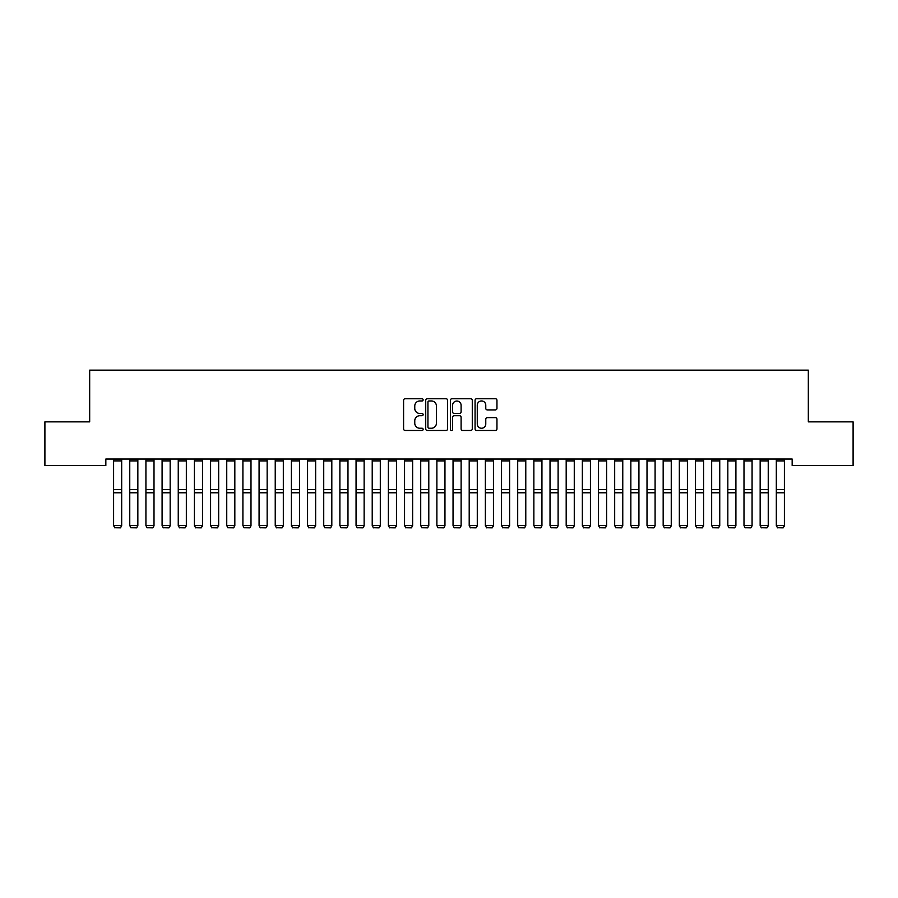 <?xml version="1.0" encoding="UTF-8"?>
<svg xmlns="http://www.w3.org/2000/svg" width="898" height="898" viewBox="0 0 898 898"><rect width="100%" height="100%" fill="white"/><g stroke="black" fill="none" stroke-linecap="round" stroke-linejoin="round"><path stroke-width="1.35" d="M423.138 399.846A1.111 1.111 0 0 0 422.026 398.734L405.166 398.734A1.583 1.583 0 0 0 403.584 400.317L403.584 428.874A1.583 1.583 0 0 0 405.166 430.468L422.026 430.468A1.111 1.111 0 0 0 423.138 429.356A1.111 1.111 0 0 0 422.026 428.245L419.849 428.245A5.074 5.074 0 0 1 414.764 423.16L414.764 420.78A5.074 5.074 0 0 1 419.849 415.707L422.026 415.707A1.111 1.111 0 0 0 423.138 414.595A1.111 1.111 0 0 0 422.026 413.484L419.849 413.484A5.074 5.074 0 0 1 414.764 408.41L414.764 406.031A5.074 5.074 0 0 1 419.849 400.957L422.026 400.957A1.111 1.111 0 0 0 423.138 399.846M495.37 409.915A1.583 1.583 0 0 0 496.953 408.332L496.953 400.317A1.583 1.583 0 0 0 495.37 398.734L476.647 398.734A1.583 1.583 0 0 0 475.064 400.317L475.064 428.874A1.583 1.583 0 0 0 476.647 430.468L495.37 430.468A1.583 1.583 0 0 0 496.953 428.874L496.953 419.198A1.583 1.583 0 0 0 495.37 417.615L487.356 417.615A1.583 1.583 0 0 0 485.773 419.198L485.773 424.002A4.243 4.243 0 0 1 481.53 428.245A4.243 4.243 0 0 1 477.276 424.002L477.276 405.2A4.243 4.243 0 0 1 481.53 400.957A4.243 4.243 0 0 1 485.773 405.2L485.773 408.332A1.583 1.583 0 0 0 487.356 409.915L495.37 409.915M792.159 459.046L105.841 459.046L105.841 465.512L44.9 465.512L44.9 421.869L89.677 421.869L89.677 370.144L808.323 370.144L808.323 421.869L853.1 421.869L853.1 465.512L792.159 465.512L792.159 459.046M447.608 400.317A1.583 1.583 0 0 0 446.025 398.734L427.302 398.734A1.583 1.583 0 0 0 425.719 400.317L425.719 428.874A1.583 1.583 0 0 0 427.302 430.468L446.025 430.468A1.583 1.583 0 0 0 447.608 428.874L447.608 400.317M451.975 398.734L470.698 398.734A1.583 1.583 0 0 1 472.281 400.317L472.281 428.874A1.583 1.583 0 0 1 470.698 430.468L462.683 430.468A1.583 1.583 0 0 1 461.101 428.874L461.101 417.289A1.583 1.583 0 0 0 459.507 415.707L454.197 415.707A1.583 1.583 0 0 0 452.614 417.289L452.614 429.356A1.111 1.111 0 0 1 451.503 430.468A1.111 1.111 0 0 1 450.392 429.356L450.392 400.317A1.583 1.583 0 0 1 451.975 398.734M429.053 400.957A1.111 1.111 0 0 0 427.942 402.057L427.942 427.134A1.111 1.111 0 0 0 429.053 428.245L431.354 428.245A5.074 5.074 0 0 0 436.428 423.16L436.428 406.031A5.074 5.074 0 0 0 431.354 400.957L429.053 400.957M461.101 405.279A4.243 4.243 0 0 0 456.858 401.036A4.243 4.243 0 0 0 452.614 405.279L452.614 411.901A1.583 1.583 0 0 0 454.197 413.484L459.507 413.484A1.583 1.583 0 0 0 461.101 411.901L461.101 405.279M121.679 459.046L121.679 525.846L120.467 527.856L114.809 527.743L120.467 527.856M114.809 527.856L113.597 525.566L121.679 525.566L120.467 527.743M113.597 459.046L113.597 525.566L114.809 527.743M137.843 459.046L137.843 525.846L136.631 527.856L130.973 527.743L136.631 527.856M130.973 527.856L129.761 525.566L137.843 525.566L136.631 527.743M129.761 459.046L129.761 525.566L130.973 527.743M154.007 459.046L154.007 525.846L152.795 527.856L147.137 527.743L152.795 527.856M147.137 527.856L145.925 525.566L154.007 525.566L152.795 527.743M145.925 459.046L145.925 525.566L147.137 527.743M170.171 459.046L170.171 525.846L168.959 527.856L163.301 527.743L168.959 527.856M163.301 527.856L162.089 525.566L170.171 525.566L168.959 527.743M162.089 459.046L162.089 525.566L163.301 527.743M186.335 459.046L186.335 525.846L185.123 527.856L179.465 527.743L185.123 527.856M179.465 527.856L178.253 525.566L186.335 525.566L185.123 527.743M178.253 459.046L178.253 525.566L179.465 527.743M202.499 459.046L202.499 525.846L201.287 527.856L195.629 527.743L201.287 527.856M195.629 527.856L194.417 525.566L202.499 525.566L201.287 527.743M194.417 459.046L194.417 525.566L195.629 527.743M218.663 459.046L218.663 525.846L217.451 527.856L211.793 527.743L217.451 527.856M211.793 527.856L210.581 525.566L218.663 525.566L217.451 527.743M210.581 459.046L210.581 525.566L211.793 527.743M234.827 459.046L234.827 525.846L233.615 527.856L227.957 527.743L233.615 527.856M227.957 527.856L226.745 525.566L234.827 525.566L233.615 527.743M226.745 459.046L226.745 525.566L227.957 527.743M250.991 459.046L250.991 525.846L249.779 527.856L244.121 527.743L249.779 527.856M244.121 527.856L242.909 525.566L250.991 525.566L249.779 527.743M242.909 459.046L242.909 525.566L244.121 527.743M267.155 459.046L267.155 525.846L265.943 527.856L260.285 527.743L265.943 527.856M260.285 527.856L259.073 525.566L267.155 525.566L265.943 527.743M259.073 459.046L259.073 525.566L260.285 527.743M283.319 459.046L283.319 525.846L282.107 527.856L276.449 527.743L282.107 527.856M276.449 527.856L275.237 525.566L283.319 525.566L282.107 527.743M275.237 459.046L275.237 525.566L276.449 527.743M299.483 459.046L299.483 525.846L298.271 527.856L292.613 527.743L298.271 527.856M292.613 527.856L291.401 525.566L299.483 525.566L298.271 527.743M291.401 459.046L291.401 525.566L292.613 527.743M315.647 459.046L315.647 525.846L314.435 527.856L308.777 527.743L314.435 527.856M308.777 527.856L307.565 525.566L315.647 525.566L314.435 527.743M307.565 459.046L307.565 525.566L308.777 527.743M331.811 459.046L331.811 525.846L330.599 527.856L324.941 527.743L330.599 527.856M324.941 527.856L323.729 525.566L331.811 525.566L330.599 527.743M323.729 459.046L323.729 525.566L324.941 527.743M347.975 459.046L347.975 525.846L346.763 527.856L341.105 527.743L346.763 527.856M341.105 527.856L339.893 525.566L347.975 525.566L346.763 527.743M339.893 459.046L339.893 525.566L341.105 527.743M364.139 459.046L364.139 525.846L362.927 527.856L357.269 527.743L362.927 527.856M357.269 527.856L356.057 525.566L364.139 525.566L362.927 527.743M356.057 459.046L356.057 525.566L357.269 527.743M380.303 459.046L380.303 525.846L379.091 527.856L373.433 527.743L379.091 527.856M373.433 527.856L372.221 525.566L380.303 525.566L379.091 527.743M372.221 459.046L372.221 525.566L373.433 527.743M396.467 459.046L396.467 525.846L395.255 527.856L389.597 527.743L395.255 527.856M389.597 527.856L388.385 525.566L396.467 525.566L395.255 527.743M388.385 459.046L388.385 525.566L389.597 527.743M412.631 459.046L412.631 525.846L411.419 527.856L405.761 527.743L411.419 527.856M405.761 527.856L404.549 525.566L412.631 525.566L411.419 527.743M404.549 459.046L404.549 525.566L405.761 527.743M428.795 459.046L428.795 525.846L427.583 527.856L421.925 527.743L427.583 527.856M421.925 527.856L420.713 525.566L428.795 525.566L427.583 527.743M420.713 459.046L420.713 525.566L421.925 527.743M444.959 459.046L444.959 525.846L443.747 527.856L438.089 527.743L443.747 527.856M438.089 527.856L436.877 525.566L444.959 525.566L443.747 527.743M436.877 459.046L436.877 525.566L438.089 527.743M461.123 459.046L461.123 525.846L459.911 527.856L454.253 527.743L459.911 527.856M454.253 527.856L453.041 525.566L461.123 525.566L459.911 527.743M453.041 459.046L453.041 525.566L454.253 527.743M477.287 459.046L477.287 525.846L476.075 527.856L470.417 527.743L476.075 527.856M470.417 527.856L469.205 525.566L477.287 525.566L476.075 527.743M469.205 459.046L469.205 525.566L470.417 527.743M493.451 459.046L493.451 525.846L492.239 527.856L486.581 527.743L492.239 527.856M486.581 527.856L485.369 525.566L493.451 525.566L492.239 527.743M485.369 459.046L485.369 525.566L486.581 527.743M509.615 459.046L509.615 525.846L508.403 527.856L502.745 527.743L508.403 527.856M502.745 527.856L501.533 525.566L509.615 525.566L508.403 527.743M501.533 459.046L501.533 525.566L502.745 527.743M525.779 459.046L525.779 525.846L524.567 527.856L518.909 527.743L524.567 527.856M518.909 527.856L517.697 525.566L525.779 525.566L524.567 527.743M517.697 459.046L517.697 525.566L518.909 527.743M541.943 459.046L541.943 525.846L540.731 527.856L535.073 527.743L540.731 527.856M535.073 527.856L533.861 525.566L541.943 525.566L540.731 527.743M533.861 459.046L533.861 525.566L535.073 527.743M558.107 459.046L558.107 525.846L556.895 527.856L551.237 527.743L556.895 527.856M551.237 527.856L550.025 525.566L558.107 525.566L556.895 527.743M550.025 459.046L550.025 525.566L551.237 527.743M574.271 459.046L574.271 525.846L573.059 527.856L567.401 527.743L573.059 527.856M567.401 527.856L566.189 525.566L574.271 525.566L573.059 527.743M566.189 459.046L566.189 525.566L567.401 527.743M590.435 459.046L590.435 525.846L589.223 527.856L583.565 527.743L589.223 527.856M583.565 527.856L582.353 525.566L590.435 525.566L589.223 527.743M582.353 459.046L582.353 525.566L583.565 527.743M606.599 459.046L606.599 525.846L605.387 527.856L599.729 527.743L605.387 527.856M599.729 527.856L598.517 525.566L606.599 525.566L605.387 527.743M598.517 459.046L598.517 525.566L599.729 527.743M622.763 459.046L622.763 525.846L621.551 527.856L615.893 527.743L621.551 527.856M615.893 527.856L614.681 525.566L622.763 525.566L621.551 527.743M614.681 459.046L614.681 525.566L615.893 527.743M638.927 459.046L638.927 525.846L637.715 527.856L632.057 527.743L637.715 527.856M632.057 527.856L630.845 525.566L638.927 525.566L637.715 527.743M630.845 459.046L630.845 525.566L632.057 527.743M655.091 459.046L655.091 525.846L653.879 527.856L648.221 527.743L653.879 527.856M648.221 527.856L647.009 525.566L655.091 525.566L653.879 527.743M647.009 459.046L647.009 525.566L648.221 527.743M671.255 459.046L671.255 525.846L670.043 527.856L664.385 527.743L670.043 527.856M664.385 527.856L663.173 525.566L671.255 525.566L670.043 527.743M663.173 459.046L663.173 525.566L664.385 527.743M687.419 459.046L687.419 525.846L686.207 527.856L680.549 527.743L686.207 527.856M680.549 527.856L679.337 525.566L687.419 525.566L686.207 527.743M679.337 459.046L679.337 525.566L680.549 527.743M703.583 459.046L703.583 525.846L702.371 527.856L696.713 527.743L702.371 527.856M696.713 527.856L695.501 525.566L703.583 525.566L702.371 527.743M695.501 459.046L695.501 525.566L696.713 527.743M719.747 459.046L719.747 525.846L718.535 527.856L712.877 527.743L718.535 527.856M712.877 527.856L711.665 525.566L719.747 525.566L718.535 527.743M711.665 459.046L711.665 525.566L712.877 527.743M735.911 459.046L735.911 525.846L734.699 527.856L729.041 527.743L734.699 527.856M729.041 527.856L727.829 525.566L735.911 525.566L734.699 527.743M727.829 459.046L727.829 525.566L729.041 527.743M752.075 459.046L752.075 525.846L750.863 527.856L745.205 527.743L750.863 527.856M745.205 527.856L743.993 525.566L752.075 525.566L750.863 527.743M743.993 459.046L743.993 525.566L745.205 527.743M768.239 459.046L768.239 525.846L767.027 527.856L761.369 527.743L767.027 527.856M761.369 527.856L760.157 525.566L768.239 525.566L767.027 527.743M760.157 459.046L760.157 525.566L761.369 527.743M784.403 459.046L784.403 525.846L783.191 527.856L777.533 527.743L783.191 527.856M777.533 527.856L776.321 525.566L784.403 525.566L783.191 527.743M776.321 459.046L776.321 525.566L777.533 527.743M121.679 459.08L113.597 459.08M121.679 489.612L113.597 489.612M121.679 492.766L113.597 492.766M121.679 460.899L113.597 460.899M137.843 459.08L129.761 459.08M137.843 489.612L129.761 489.612M137.843 492.766L129.761 492.766M137.843 460.899L129.761 460.899M154.007 459.08L145.925 459.08M154.007 489.612L145.925 489.612M154.007 492.766L145.925 492.766M154.007 460.899L145.925 460.899M170.171 459.08L162.089 459.08M170.171 489.612L162.089 489.612M170.171 492.766L162.089 492.766M170.171 460.899L162.089 460.899M186.335 459.08L178.253 459.08M186.335 489.612L178.253 489.612M186.335 492.766L178.253 492.766M186.335 460.899L178.253 460.899M202.499 459.08L194.417 459.08M202.499 489.612L194.417 489.612M202.499 492.766L194.417 492.766M202.499 460.899L194.417 460.899M218.663 459.08L210.581 459.08M218.663 489.612L210.581 489.612M218.663 492.766L210.581 492.766M218.663 460.899L210.581 460.899M234.827 459.08L226.745 459.08M234.827 489.612L226.745 489.612M234.827 492.766L226.745 492.766M234.827 460.899L226.745 460.899M250.991 459.08L242.909 459.08M250.991 489.612L242.909 489.612M250.991 492.766L242.909 492.766M250.991 460.899L242.909 460.899M267.155 459.08L259.073 459.08M267.155 489.612L259.073 489.612M267.155 492.766L259.073 492.766M267.155 460.899L259.073 460.899M283.319 459.08L275.237 459.08M283.319 489.612L275.237 489.612M283.319 492.766L275.237 492.766M283.319 460.899L275.237 460.899M299.483 459.08L291.401 459.08M299.483 489.612L291.401 489.612M299.483 492.766L291.401 492.766M299.483 460.899L291.401 460.899M315.647 459.08L307.565 459.08M315.647 489.612L307.565 489.612M315.647 492.766L307.565 492.766M315.647 460.899L307.565 460.899M331.811 459.08L323.729 459.08M331.811 489.612L323.729 489.612M331.811 492.766L323.729 492.766M331.811 460.899L323.729 460.899M347.975 459.08L339.893 459.08M347.975 489.612L339.893 489.612M347.975 492.766L339.893 492.766M347.975 460.899L339.893 460.899M364.139 459.08L356.057 459.08M364.139 489.612L356.057 489.612M364.139 492.766L356.057 492.766M364.139 460.899L356.057 460.899M380.303 459.08L372.221 459.08M380.303 489.612L372.221 489.612M380.303 492.766L372.221 492.766M380.303 460.899L372.221 460.899M396.467 459.08L388.385 459.08M396.467 489.612L388.385 489.612M396.467 492.766L388.385 492.766M396.467 460.899L388.385 460.899M412.631 459.08L404.549 459.08M412.631 489.612L404.549 489.612M412.631 492.766L404.549 492.766M412.631 460.899L404.549 460.899M428.795 459.08L420.713 459.08M428.795 489.612L420.713 489.612M428.795 492.766L420.713 492.766M428.795 460.899L420.713 460.899M444.959 459.08L436.877 459.08M444.959 489.612L436.877 489.612M444.959 492.766L436.877 492.766M444.959 460.899L436.877 460.899M461.123 459.08L453.041 459.08M461.123 489.612L453.041 489.612M461.123 492.766L453.041 492.766M461.123 460.899L453.041 460.899M477.287 459.08L469.205 459.08M477.287 489.612L469.205 489.612M477.287 492.766L469.205 492.766M477.287 460.899L469.205 460.899M493.451 459.08L485.369 459.08M493.451 489.612L485.369 489.612M493.451 492.766L485.369 492.766M493.451 460.899L485.369 460.899M509.615 459.08L501.533 459.08M509.615 489.612L501.533 489.612M509.615 492.766L501.533 492.766M509.615 460.899L501.533 460.899M525.779 459.08L517.697 459.08M525.779 489.612L517.697 489.612M525.779 492.766L517.697 492.766M525.779 460.899L517.697 460.899M541.943 459.08L533.861 459.08M541.943 489.612L533.861 489.612M541.943 492.766L533.861 492.766M541.943 460.899L533.861 460.899M558.107 459.08L550.025 459.08M558.107 489.612L550.025 489.612M558.107 492.766L550.025 492.766M558.107 460.899L550.025 460.899M574.271 459.08L566.189 459.08M574.271 489.612L566.189 489.612M574.271 492.766L566.189 492.766M574.271 460.899L566.189 460.899M590.435 459.08L582.353 459.08M590.435 489.612L582.353 489.612M590.435 492.766L582.353 492.766M590.435 460.899L582.353 460.899M606.599 459.08L598.517 459.08M606.599 489.612L598.517 489.612M606.599 492.766L598.517 492.766M606.599 460.899L598.517 460.899M622.763 459.08L614.681 459.08M622.763 489.612L614.681 489.612M622.763 492.766L614.681 492.766M622.763 460.899L614.681 460.899M638.927 459.08L630.845 459.08M638.927 489.612L630.845 489.612M638.927 492.766L630.845 492.766M638.927 460.899L630.845 460.899M655.091 459.08L647.009 459.08M655.091 489.612L647.009 489.612M655.091 492.766L647.009 492.766M655.091 460.899L647.009 460.899M671.255 459.08L663.173 459.08M671.255 489.612L663.173 489.612M671.255 492.766L663.173 492.766M671.255 460.899L663.173 460.899M687.419 459.08L679.337 459.08M687.419 489.612L679.337 489.612M687.419 492.766L679.337 492.766M687.419 460.899L679.337 460.899M703.583 459.08L695.501 459.08M703.583 489.612L695.501 489.612M703.583 492.766L695.501 492.766M703.583 460.899L695.501 460.899M719.747 459.08L711.665 459.08M719.747 489.612L711.665 489.612M719.747 492.766L711.665 492.766M719.747 460.899L711.665 460.899M735.911 459.08L727.829 459.08M735.911 489.612L727.829 489.612M735.911 492.766L727.829 492.766M735.911 460.899L727.829 460.899M752.075 459.08L743.993 459.08M752.075 489.612L743.993 489.612M752.075 492.766L743.993 492.766M752.075 460.899L743.993 460.899M768.239 459.08L760.157 459.08M768.239 489.612L760.157 489.612M768.239 492.766L760.157 492.766M768.239 460.899L760.157 460.899M784.403 459.08L776.321 459.08M784.403 489.612L776.321 489.612M784.403 492.766L776.321 492.766M784.403 460.899L776.321 460.899"/></g></svg>
